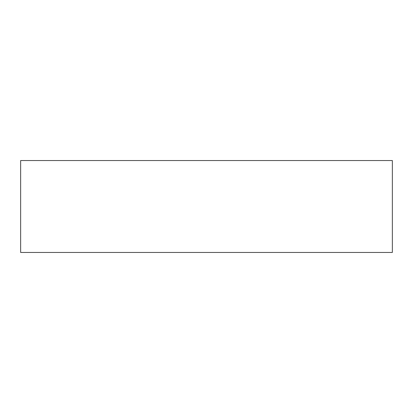 <?xml version="1.0" encoding="UTF-8"?>
<svg xmlns="http://www.w3.org/2000/svg" width="413" height="413" viewBox="0 0 413 413"><rect width="100%" height="100%" fill="white"/><g stroke="black" fill="none" stroke-linecap="round" stroke-linejoin="round"><path stroke-width="0.62" d="M392.35 206.5L392.35 181.622L392.35 206.5M392.35 160.543L392.35 252.457L20.65 252.457L20.65 160.543L392.35 160.543"/></g></svg>
